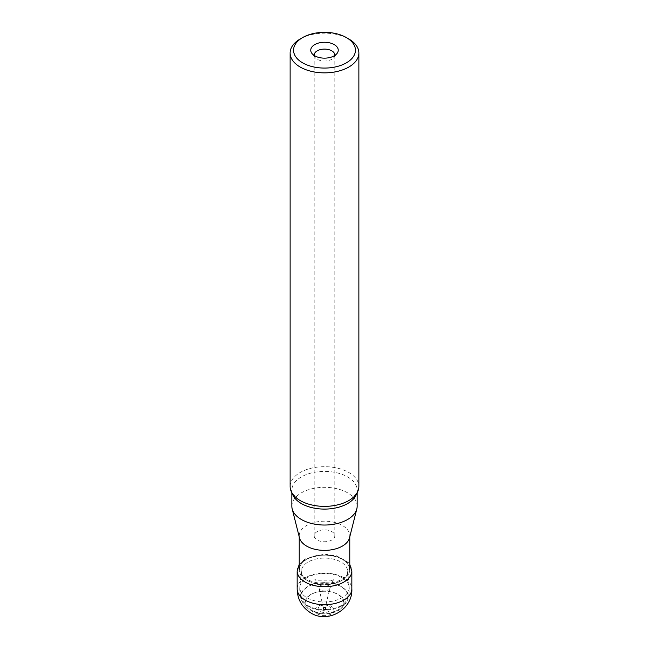 <?xml version="1.0" encoding="UTF-8"?>
<svg xmlns="http://www.w3.org/2000/svg" width="649" height="649" viewBox="0 0 649 649"><rect width="100%" height="100%" fill="white"/><g stroke="black" fill="none" stroke-linecap="round" stroke-linejoin="round"><path stroke-width="0.49" stroke-dasharray="3.25 2.43" d="M321.734 555.26A25.27 14.586 180 0 1 349.77 569.765A25.27 14.586 180 0 1 342.364 580.076A25.27 14.586 180 0 1 306.636 580.076A25.27 14.586 180 0 1 299.23 569.765A25.27 14.586 180 0 1 321.734 555.26M349.503 537.891A25.27 14.586 -0 0 0 349.77 535.79A25.27 14.586 -0 0 0 321.734 521.293A25.27 14.586 -0 0 0 299.96 532.31A25.27 14.586 -0 0 0 299.23 535.79A25.27 14.586 -0 0 0 299.497 537.891M327.047 609.492A23.259 13.426 180 0 1 302.028 599.603A23.259 13.426 180 0 1 321.953 582.794A23.259 13.426 180 0 1 346.972 599.611A23.259 13.426 180 0 1 327.047 609.492M321.799 573.538A24.678 14.246 180 0 1 349.089 586.509A24.678 14.246 180 0 1 349.146 586.939A24.678 14.246 180 0 1 324.549 601.956A24.678 14.246 180 0 1 299.846 586.996A24.678 14.246 180 0 1 299.854 586.939A24.678 14.246 180 0 1 321.799 573.538M327.031 584.773A23.177 13.378 180 0 1 308.113 580.928A23.177 13.378 180 0 1 301.363 570.755A23.177 13.378 180 0 1 321.969 558.172A23.177 13.378 180 0 1 347.637 570.755A23.177 13.378 180 0 1 340.887 580.928A23.177 13.378 180 0 1 327.031 584.773M323.802 605.087A6.393 3.691 -0 0 0 319.349 610.936A6.393 3.691 -0 0 0 330.349 610.238A6.393 3.691 -0 0 0 323.802 605.087M322.423 591.336A18.959 10.944 180 0 1 340.928 596.755A18.959 10.944 180 0 1 339.768 608.713A18.959 10.944 180 0 1 309.232 608.713A18.959 10.944 180 0 1 307.131 597.826A18.959 10.944 180 0 1 322.423 591.336M321.888 582.737A23.859 13.775 180 0 1 347.531 600.041A23.859 13.775 180 0 1 324.492 610.206A23.859 13.775 180 0 1 301.469 600.025A23.859 13.775 180 0 1 321.888 582.737M322.358 591.28A19.567 11.293 180 0 1 341.423 596.829A19.567 11.293 180 0 1 340.336 609.143A19.567 11.293 180 0 1 308.664 609.143A19.567 11.293 180 0 1 322.358 591.28M357.161 506.179A32.661 18.853 -0 0 0 320.931 487.431A32.661 18.853 -0 0 0 291.839 506.179M290.127 486.531A34.373 19.843 180 0 1 320.744 466.801A34.373 19.843 180 0 1 358.873 486.531M300.195 38.981A34.373 19.843 180 0 1 320.744 33.286A34.373 19.843 180 0 1 348.805 38.981M314.213 55.465A10.311 5.955 -0 0 0 315.089 57.493A10.311 5.955 -0 0 0 324.5 61.014A10.311 5.955 -0 0 0 333.911 57.493A10.311 5.955 -0 0 0 334.787 55.465M314.246 536.439A10.311 5.955 -0 0 0 325.068 541.737A10.311 5.955 -0 0 0 334.811 535.79A10.311 5.955 -0 0 0 334.754 535.141A10.311 5.955 -0 0 0 323.932 529.844A10.311 5.955 -0 0 0 314.189 535.79A10.311 5.955 -0 0 0 314.246 536.439M292.35 493.556A32.661 18.853 180 0 1 291.839 490.238A32.661 18.853 180 0 1 320.931 471.499A32.661 18.853 180 0 1 357.161 490.238A32.661 18.853 180 0 1 356.65 493.556M297.161 588.773A27.339 15.787 180 0 1 324.5 573.132A27.339 15.787 180 0 1 351.839 588.773M297.153 571.071A27.355 15.795 180 0 1 324.5 555.122A27.355 15.795 180 0 1 351.847 571.071M323.713 608.794A1.111 0.641 180 0 1 323.681 608.778A1.111 0.641 180 0 1 323.413 608.47A1.111 0.641 180 0 1 324.5 607.699A1.111 0.641 180 0 1 325.587 608.47A1.111 0.641 180 0 1 324.825 608.957A1.111 0.641 180 0 1 323.713 608.794M323.664 608.47A1.176 0.681 180 0 1 323.324 607.999A1.176 0.681 180 0 1 324.541 607.31A1.176 0.681 180 0 1 325.676 607.999A1.176 0.681 180 0 1 324.938 608.616A1.176 0.681 180 0 1 323.664 608.47M323.778 609.013A1.022 0.592 180 0 1 323.746 608.997A1.022 0.592 180 0 1 323.494 608.713A1.022 0.592 180 0 1 324.5 608.008A1.022 0.592 180 0 1 325.506 608.713A1.022 0.592 180 0 1 324.8 609.168A1.022 0.592 180 0 1 323.778 609.013M323.916 609.354A0.827 0.479 180 0 1 325.303 609.135A0.827 0.479 180 0 1 323.916 609.354M324.078 611.155L325.068 610.806L324.078 611.155M323.9 611.723L324.313 611.861A0.852 0.495 180 0 1 323.9 611.723M317.767 614.027A9.524 5.5 180 0 1 322.034 604.827A9.524 5.5 180 0 1 333.7 611.561A9.524 5.5 180 0 1 317.767 614.027M307.001 579.216A24.751 14.286 180 0 1 302.109 575.201A24.751 14.286 180 0 1 323.713 554.83A24.751 14.286 180 0 1 347.515 574.365A24.751 14.286 180 0 1 307.001 579.216M320.622 590.087A5.484 3.164 180 0 1 319.081 588.31A5.484 3.164 180 0 1 319.422 586.647A5.484 3.164 180 0 1 325.944 584.798A5.484 3.164 180 0 1 329.919 588.31A5.484 3.164 180 0 1 326.22 590.85A5.484 3.164 180 0 1 320.622 590.087M299.23 535.79L299.23 536.845M349.77 535.79L349.77 536.845M346.972 599.603A24.751 24.751 0 0 0 349 585.69M299.838 587.167A24.751 24.751 0 0 0 302.02 599.595M301.363 570.755L299.854 586.939M347.637 570.755L349.146 586.939M340.887 580.928L342.364 580.076M308.113 580.928L306.636 580.076M309.232 608.713A24.751 24.751 0 0 0 339.768 608.713M301.461 600.017A25.441 25.441 0 0 0 308.664 609.143M340.336 609.143A25.441 25.441 0 0 0 347.531 600.025M357.161 492.729L357.161 490.238C358.272 491.179 356.342 494.067 351.377 498.903M291.839 492.729L291.839 490.238C290.728 491.179 292.658 494.067 297.623 498.903M333.911 57.493L337.05 53.445M315.089 57.493L311.95 53.445M334.811 535.79L334.811 55.06M314.189 535.79L314.189 55.06M323.324 607.999L323.786 611.155L325.214 611.155L325.676 607.999C325.547 605.395 328.118 595.417 329.919 588.31C332.41 581.577 333.821 578.648 334.162 579.533L330.698 580.871L318.091 580.814L314.838 579.533C315.3 578.851 316.712 581.78 319.081 588.31L323.324 607.999M299.23 564.362L305.135 558.951L324.37 554.116L336.539 555.787L348.164 562.359L349.77 564.362"/><path stroke-width="0.97" d="M291.839 492.729L291.839 506.179A32.661 18.853 -0 0 0 292.18 508.897L299.497 537.891A25.27 14.586 -0 0 0 324.5 550.376A25.27 14.586 -0 0 0 349.503 537.891L356.82 508.897A32.661 18.853 -0 0 0 357.161 506.179L357.161 492.729M292.18 508.897A32.661 18.853 -0 0 0 324.5 525.033A32.661 18.853 -0 0 0 356.82 508.897M322.999 42.315A13.743 7.934 180 0 1 338.161 49.34A13.743 7.934 180 0 1 337.05 53.445A13.743 7.934 180 0 1 324.5 58.142A13.743 7.934 180 0 1 311.95 53.445A13.743 7.934 180 0 1 322.999 42.315M321.117 32.45A30.941 17.864 -0 0 0 302.621 37.577A30.941 17.864 -0 0 0 302.621 62.839A30.941 17.864 -0 0 0 346.379 62.839A30.941 17.864 -0 0 0 346.379 37.577A30.941 17.864 -0 0 0 321.117 32.45M346.379 37.577L348.805 38.981A34.373 19.843 180 0 1 358.873 53.015L358.873 486.531A34.373 19.843 180 0 1 351.377 498.903A34.373 19.843 180 0 1 297.623 498.903A34.373 19.843 180 0 1 290.127 486.531L290.127 53.015A34.373 19.843 180 0 1 300.195 38.981L302.621 37.577M358.873 53.015A34.373 19.843 180 0 1 324.5 72.858A34.373 19.843 180 0 1 290.127 53.015M334.787 55.465A10.311 5.955 -0 0 0 334.811 55.06A10.311 5.955 -0 0 0 334.754 54.411A10.311 5.955 -0 0 0 323.932 49.113A10.311 5.955 -0 0 0 314.189 55.06A10.311 5.955 -0 0 0 314.213 55.465M356.65 493.556A32.661 18.853 180 0 1 324.5 509.1A32.661 18.853 180 0 1 292.35 493.556M297.161 588.773C297.331 598.897 301.598 606.766 309.987 612.388C326.982 624.257 353.056 609.784 351.839 588.773A27.339 15.787 180 0 1 335.079 603.473A27.339 15.787 180 0 1 305.168 600.082A27.339 15.787 180 0 1 302.572 598.346A27.339 15.787 180 0 1 297.161 588.773L297.153 571.071L299.23 564.362M351.839 588.773L351.847 571.071A27.355 15.795 180 0 1 334.843 585.536A27.355 15.795 180 0 1 305.16 582.08A27.355 15.795 180 0 1 300.406 578.397A27.355 15.795 180 0 1 297.153 571.071M299.23 536.845L299.23 569.765M349.77 536.845L349.77 569.765M349.77 564.362L351.847 571.071"/></g></svg>
